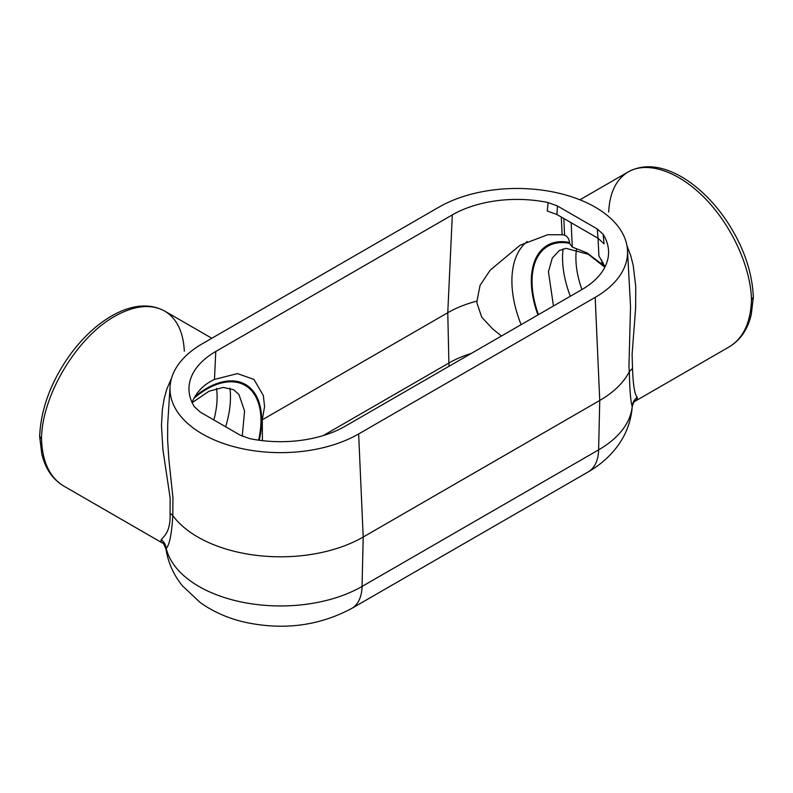 <?xml version="1.0" encoding="UTF-8"?>
<svg xmlns="http://www.w3.org/2000/svg" width="793" height="793" viewBox="0 0 793 793"><rect width="100%" height="100%" fill="white"/><g stroke="black" fill="none" stroke-linecap="round" stroke-linejoin="round"><path stroke-width="1.19" d="M452.327 214.893L215.775 351.468A91.532 52.844 0 0 0 189.031 386.875A91.532 52.844 0 0 0 194.394 406.759L200.322 412.152L240.12 435.129L249.468 438.559A91.532 52.844 0 0 0 345.233 426.208L581.784 289.633A91.532 52.844 0 0 0 608.528 250.31A91.532 52.844 0 0 0 603.166 234.351A3787.804 2008.045 62.5 0 1 604.068 243.798L598.031 238.247L556.904 214.506L547.289 211.017A3787.804 2297.43 55.9 0 1 548.092 202.552A91.532 52.844 0 0 0 452.327 214.893L447.767 312.72L262.285 419.804L264.565 406.64L263.345 395.519L253.968 379.45L237.474 373.592L214.477 379.421C203.92 384.337 196.495 391.891 192.223 402.071L192.065 402.467M598.051 238.257L598.913 255.98L605.059 266.805M323.257 435.565L448.897 363.025L447.767 312.72A97.985 56.571 0 0 1 476.98 301.092L480.052 285.381L490.183 270.165L520.039 245.265L547.695 234.728L562.128 234.748L561.266 217.024M262.285 419.804L262.424 440.64M563.813 218.491L564.586 235.194L562.128 234.748M564.586 235.194C567.282 236.235 568.958 238.673 569.602 242.499L569.533 243.362L572.288 247.079L586.979 252.878L601.927 264.188C603.126 265.377 603.542 264.912 603.176 262.78A76.812 44.349 -120 0 1 603.225 262.82M170.079 386.478A110.505 63.797 0 0 1 202.364 343.726L438.916 207.151A110.505 63.797 0 0 1 557.439 192.887A110.505 63.797 0 0 1 627.481 249.904L630.524 306.574L628.948 366.525L629.305 371.659L632.517 368.408C633.121 385.358 634.717 394.983 637.314 397.313L636.957 399.543L634.925 401.298C633.706 402.16 632.814 404.024 632.229 406.888L632.209 406.551C630.693 401.783 629.721 390.146 629.315 371.649A116.948 67.524 0 0 1 599.746 400.465L363.204 537.03A116.948 67.524 0 0 1 172.815 515.609L172.805 515.599C171.724 533.976 169.533 544.9 166.223 548.369L165.965 549.123C168.215 562.881 173.717 575.133 182.469 585.878L200.292 602.611C213.902 612.236 229.375 618.897 246.722 622.624C284.568 630.336 319.529 625.627 351.616 608.489A50.504 29.163 60 0 0 362.064 586.443L363.204 537.03L358.644 433.949A110.505 63.797 0 0 1 236.334 447.321A110.505 63.797 0 0 1 170.079 386.478L167.69 424.225L167.61 439.907L168.85 459.147L172.933 497.588L172.815 515.609L170.079 513.15L170.148 498.034L162.912 449.611L161.465 425.365L162.387 409.416L164.161 398.72L166.897 388.867L171.595 378.053M358.644 433.949L595.186 297.375A110.505 63.797 0 0 0 627.481 249.904M548.092 202.552L557.439 205.972L597.238 228.949L603.166 234.351M626.976 245.741L630.802 255.901L633.21 265.427L635.738 286.451L635.649 307.862L632.09 354.392L632.517 368.408M608.677 212.058C609.658 192.62 616.201 179.218 628.324 171.843C647.822 160.582 679.383 171.694 705.78 199.122C732.177 226.55 750.793 267.588 751.486 299.843C750.684 322.553 743.299 338.205 729.332 346.799L634.965 401.278M751.486 299.843L753.35 297.197C752.26 271.712 743.408 246.355 726.804 221.148C718.656 209.015 709.497 198.518 699.337 189.676C691.09 182.529 682.674 176.968 674.09 172.993C656.941 165.093 641.686 164.716 628.324 171.843L579.911 199.796M165.965 549.123C164.032 544.246 162.783 542.164 162.218 542.888L63.668 486C49.701 477.416 42.316 461.764 41.514 439.044C41.652 395.965 76.534 337.481 114.688 316.348C134.275 305.404 150.938 303.63 164.676 311.054L164.676 311.054C176.799 318.419 183.342 331.821 184.323 351.259M162.218 542.888L160.781 541.52L161.217 539.706C163.408 536.613 170.921 532.301 170.079 513.15M576.452 249.25A74.691 43.129 -120 0 0 575.896 257.755A74.691 43.129 -120 0 0 581.933 289.554M563.07 248.933A84.137 48.581 -120 0 0 562.534 257.755A84.137 48.581 -120 0 0 570.336 296.245M476.98 301.092L476.93 302.976L481.738 317.2L492.552 328.837L501.454 336.014M41.514 439.044L39.65 436.398C40.74 410.913 49.592 385.567 66.196 360.349C74.344 348.216 83.503 337.729 93.663 328.877C101.91 321.73 110.326 316.169 118.91 312.194C136.059 304.294 151.314 303.917 164.676 311.054L211.82 338.264M213.842 419.953A74.691 43.129 120 0 0 217.104 396.966A74.691 43.129 120 0 0 216.548 388.451M225.658 426.783A84.137 48.581 120 0 0 230.466 396.966A84.137 48.581 120 0 0 229.93 388.134M637.314 397.313A12.629 12.371 -5.6 0 0 632.209 406.551A115.342 66.592 0 0 1 598.616 449.869L362.064 586.443A115.342 66.592 0 0 1 243.699 602.472A115.342 66.592 0 0 1 166.223 548.369A12.629 12.43 27 0 0 161.217 539.706M215.775 351.468L214.477 379.421M471.389 353.371A96.389 55.649 0 0 0 448.897 363.025A31.561 18.219 -120 0 0 449.125 366.227M569.602 242.499A77.823 44.933 -120 0 0 537.941 314.95M527.206 241.498A91.562 52.863 -120 0 0 521.1 324.664M595.186 297.375L599.746 400.465L598.616 449.869A50.504 29.163 60 0 1 588.168 471.924L351.616 608.489M569.533 243.362A76.812 44.349 -120 0 0 538.467 314.643M601.738 260.154L601.927 264.188M571.158 222.724L572.288 247.079M259.242 440.244A77.823 44.933 120 0 0 261.67 420.141A77.823 44.933 120 0 0 194.939 396.579M258.607 440.155A76.812 44.349 120 0 0 260.956 420.548A76.812 44.349 120 0 0 194.057 398.165M557.439 205.972A5991.155 3398.114 -120.9 0 0 556.904 214.506M598.031 238.247A5991.155 3398.114 -120.9 0 0 597.238 228.949M604.851 267.231L588.317 254.305L566.043 248.328L559.273 250.548L552.265 258.121L548.449 271.741L553.455 305.989M632.229 406.888C630.931 422.114 625.637 435.724 616.339 447.728C608.627 457.551 599.24 465.61 588.168 471.924M39.65 436.487L41.732 453.715C45.211 468.504 52.516 479.259 63.668 486M753.35 297.286L751.268 314.514C747.789 329.303 740.484 340.058 729.332 346.799M242.242 436.219L244.571 411.101L238.951 394.517L233.648 389.71L223.14 387.4L208.995 391.256L192.154 402.666"/></g></svg>

